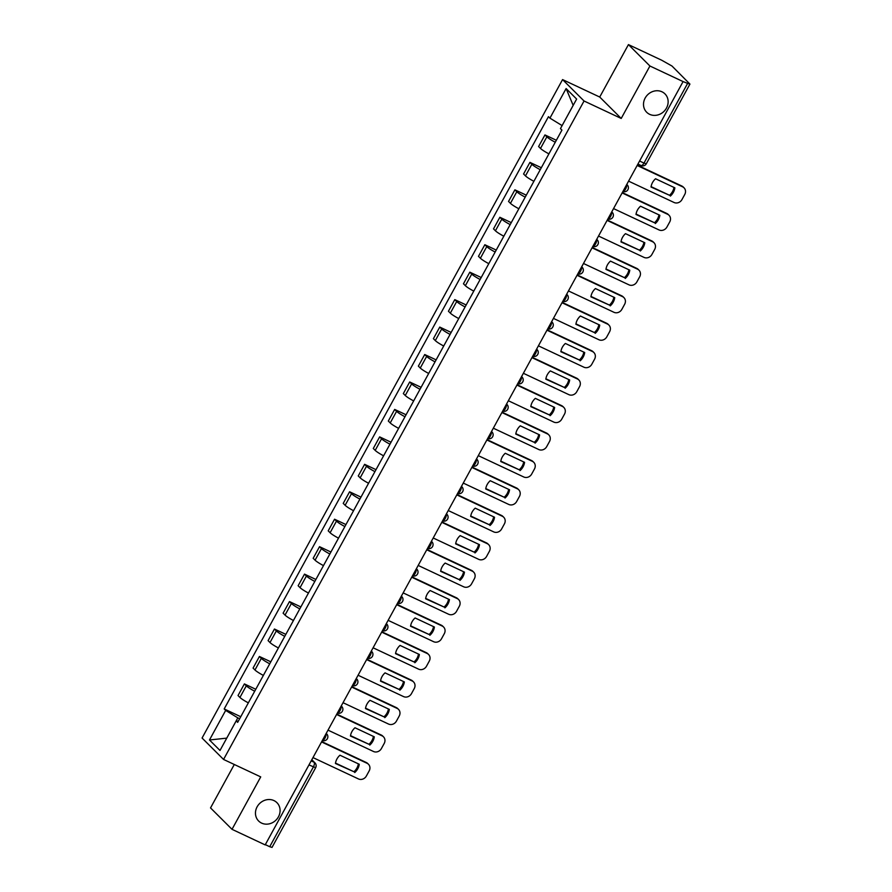 <?xml version="1.0" encoding="UTF-8"?>
<svg xmlns="http://www.w3.org/2000/svg" width="892" height="892" viewBox="0 0 892 892"><rect width="100%" height="100%" fill="white"/><g stroke="black" fill="none" stroke-linecap="round" stroke-linejoin="round"><path stroke-width="1.34" d="M273.944 800.581A12.956 11.652 -45.1 0 1 276.921 802.666A12.956 11.652 -45.1 0 1 277.356 818.533A12.956 11.652 -45.1 0 1 261.612 823.104A12.956 11.652 -45.1 0 1 258.635 821.019A12.956 11.652 -45.1 0 1 258.201 805.142A12.956 11.652 -45.1 0 1 273.944 800.581M661.987 91.798A12.956 11.652 -45.1 0 1 664.964 93.883A12.956 11.652 -45.1 0 1 665.399 109.761A12.956 11.652 -45.1 0 1 649.655 114.332A12.956 11.652 -45.1 0 1 646.678 112.247A12.956 11.652 -45.1 0 1 646.243 96.369A12.956 11.652 -45.1 0 1 661.987 91.798M234.306 764.489L210.534 807.918L232.02 829.326L265.18 844.902L683.082 81.585L649.922 66.008L628.436 44.6L599.725 97.038L562.562 79.589L202.071 738.03L223.558 759.449L584.048 100.997L621.211 118.446L649.922 66.008M628.436 44.6L661.608 60.177L671.988 66.03L689.929 84.082L646.287 163.793L643.991 163.091L687.632 83.38L689.929 84.082M232.02 829.326L260.72 776.899L223.558 759.449M308.966 764.935L315.657 767.689L272.027 847.4L269.719 846.709L313.36 766.997A4.047 1.684 -64.8 0 0 314.04 762.225L311.709 759.906M265.325 844.635L269.719 846.709M687.632 83.38L683.082 81.585M555.27 142.241A9.31 1.249 -151.3 0 1 546.863 136.833L544.956 134.926L538.601 146.533L540.507 148.44A9.31 1.249 28.7 0 0 548.914 153.848M556.352 140.267L544.956 134.926M540.24 169.692A9.31 1.249 -151.3 0 1 531.844 164.273L529.926 162.377L523.571 173.985L525.477 175.891A9.31 1.249 28.7 0 0 533.884 181.299M541.321 167.718L529.926 162.377M525.21 197.143A9.31 1.249 -151.3 0 1 516.814 191.724L514.896 189.829L508.54 201.436L510.447 203.343A9.31 1.249 28.7 0 0 518.854 208.75M526.291 195.17L514.896 189.829M510.191 224.583A9.31 1.249 -151.3 0 1 501.783 219.176L499.866 217.269L493.51 228.887L495.428 230.794A9.31 1.249 28.7 0 0 503.824 236.202M511.261 222.621L499.866 217.269M495.16 252.035A9.31 1.249 -151.3 0 1 486.753 246.627L484.847 244.72L478.48 256.339L480.398 258.245A9.31 1.249 28.7 0 0 488.805 263.653M496.231 250.072L484.847 244.72M480.13 279.486A9.31 1.249 -151.3 0 1 471.723 274.078L469.816 272.171L463.461 283.79L465.368 285.696A9.31 1.249 28.7 0 0 473.775 291.104M481.201 277.524L469.816 272.171M465.1 306.937A9.31 1.249 -151.3 0 1 456.693 301.529L454.786 299.623L448.431 311.241L450.337 313.137A9.31 1.249 28.7 0 0 458.744 318.555M466.182 304.975L454.786 299.623M450.07 334.388A9.31 1.249 -151.3 0 1 441.663 328.981L439.756 327.074L433.4 338.692L435.307 340.588A9.31 1.249 28.7 0 0 443.714 346.007M451.151 332.426L439.756 327.074M435.04 361.84A9.31 1.249 -151.3 0 1 426.644 356.432L424.726 354.525L418.37 366.133L420.277 368.039A9.31 1.249 28.7 0 0 428.684 373.447M436.121 359.877L424.726 354.525M420.02 389.291A9.31 1.249 -151.3 0 1 411.613 383.883L409.696 381.977L403.34 393.584L405.258 395.49A9.31 1.249 28.7 0 0 413.654 400.898M421.091 387.318L409.696 381.977M404.99 416.742A9.31 1.249 -151.3 0 1 396.583 411.323L394.677 409.428L388.31 421.035L390.228 422.942A9.31 1.249 28.7 0 0 398.624 428.35M406.061 414.769L394.677 409.428M389.96 444.183A9.31 1.249 -151.3 0 1 381.553 438.775L379.646 436.879L373.291 448.486L375.197 450.393A9.31 1.249 28.7 0 0 383.605 455.801M391.03 442.22L379.646 436.879M374.93 471.634A9.31 1.249 -151.3 0 1 366.523 466.226L364.616 464.319L358.261 475.938L360.167 477.844A9.31 1.249 28.7 0 0 368.574 483.252M376.011 469.671L364.616 464.319M359.9 499.085A9.31 1.249 -151.3 0 1 351.493 493.677L349.586 491.771L343.23 503.389L345.137 505.296A9.31 1.249 28.7 0 0 353.544 510.703M360.981 497.123L349.586 491.771M344.87 526.536A9.31 1.249 -151.3 0 1 336.474 521.129L334.556 519.222L328.2 530.84L330.107 532.747A9.31 1.249 28.7 0 0 338.514 538.155M345.951 524.574L334.556 519.222M329.839 553.988A9.31 1.249 -151.3 0 1 321.443 548.58L319.526 546.673L313.17 558.292L315.077 560.187A9.31 1.249 28.7 0 0 323.484 565.606M330.921 552.025L319.526 546.673M314.82 581.439A9.31 1.249 -151.3 0 1 306.413 576.031L304.507 574.125L298.14 585.743L300.058 587.638A9.31 1.249 28.7 0 0 308.454 593.046M315.891 579.477L304.507 574.125M299.79 608.89A9.31 1.249 -151.3 0 1 291.383 603.483L289.476 601.576L283.11 613.183L285.027 615.09A9.31 1.249 28.7 0 0 293.435 620.497M300.86 606.917L289.476 601.576M284.76 636.342A9.31 1.249 -151.3 0 1 276.353 630.923L274.446 629.027L268.091 640.634L269.997 642.541A9.31 1.249 28.7 0 0 278.404 647.949M285.83 634.368L274.446 629.027M269.73 663.793A9.31 1.249 -151.3 0 1 261.323 658.374L259.416 656.479L253.06 668.086L254.967 669.992A9.31 1.249 28.7 0 0 263.374 675.4M270.811 661.819L259.416 656.479M254.699 691.233A9.31 1.249 -151.3 0 1 246.304 685.825L244.386 683.919L238.03 695.537L239.937 697.444A9.31 1.249 28.7 0 0 248.344 702.851M255.781 689.271L244.386 683.919M562.083 125.582L549.929 118.134L566.119 88.564L573.166 105.345L562.105 125.594M566.119 88.564L576.633 99.057L560.455 128.615L561.927 130.087L237.662 722.364L236.19 720.903L220.001 750.462L209.475 739.981L225.665 710.411L237.818 717.87L226.758 738.13L209.475 739.981M549.929 118.134L548.457 116.662L224.193 708.95L225.665 710.411M562.562 79.589L584.048 100.997M599.725 97.038L621.211 118.446M239.647 718.729L237.818 717.87M240.751 716.722L224.193 708.95M238.287 721.227L236.19 720.903M651.093 186.64L669.524 195.292A12.655 11.384 -45.1 0 0 673.984 187.42M637.345 165.143L681.834 186.027A6.077 5.464 -45.1 0 1 683.227 187.008L684.041 187.822A6.077 5.464 134.9 0 0 682.648 186.841L681.834 186.027M670.338 196.095A12.655 11.384 -45.1 0 0 674.865 187.833L655.553 178.768A12.655 11.384 -45.1 0 0 651.026 187.03L669.524 195.292M628.581 181.143L674.073 202.495A6.077 5.464 134.9 0 0 681.967 199.574L684.755 194.467A6.077 5.464 134.9 0 0 684.041 187.822M637.156 165.477L682.648 186.841M636.063 214.08L654.494 222.732A12.655 11.384 -45.1 0 0 658.954 214.872M622.315 192.594L666.803 213.478A6.077 5.464 -45.1 0 1 668.208 214.459L669.022 215.262A6.077 5.464 134.9 0 0 667.617 214.292L666.803 213.478M655.308 223.546A12.655 11.384 -45.1 0 0 659.835 215.273L640.534 206.219A12.655 11.384 -45.1 0 0 635.996 214.481L654.494 222.732M613.551 208.594L659.043 229.946A6.077 5.464 134.9 0 0 666.937 227.014L669.736 221.918A6.077 5.464 134.9 0 0 669.022 215.262M622.125 192.928L667.617 214.292M621.033 241.531L639.464 250.184A12.655 11.384 -45.1 0 0 643.924 242.312M607.285 220.034L651.773 240.929A6.077 5.464 -45.1 0 1 653.178 241.91L653.992 242.713A6.077 5.464 134.9 0 0 652.587 241.743L651.773 240.929M640.278 250.998A12.655 11.384 -45.1 0 0 644.804 242.724L625.504 233.659A12.655 11.384 -45.1 0 0 620.977 241.933L639.464 250.184M598.521 236.045L644.024 257.398A6.077 5.464 134.9 0 0 651.907 254.465L654.706 249.37A6.077 5.464 134.9 0 0 653.992 242.713M607.095 220.38L652.587 241.743M606.002 268.983L624.433 277.635A12.655 11.384 -45.1 0 0 628.905 269.763M592.255 247.485L636.754 268.38A6.077 5.464 -45.1 0 1 638.148 269.351L638.962 270.165A6.077 5.464 134.9 0 0 637.568 269.194L636.754 268.38M625.247 278.449A12.655 11.384 -45.1 0 0 629.774 270.176L610.474 261.111A12.655 11.384 -45.1 0 0 605.947 269.384L624.433 277.635M583.491 263.486L628.994 284.849A6.077 5.464 134.9 0 0 636.877 281.917L639.676 276.821A6.077 5.464 134.9 0 0 638.962 270.165M592.065 247.831L637.568 269.194M590.972 296.434L609.403 305.086A12.655 11.384 -45.1 0 0 613.874 297.214M577.224 274.937L621.724 295.832A6.077 5.464 -45.1 0 1 623.118 296.802L623.932 297.616A6.077 5.464 134.9 0 0 622.538 296.635L621.724 295.832M610.217 305.9A12.655 11.384 -45.1 0 0 614.744 297.627L595.443 288.562A12.655 11.384 -45.1 0 0 590.917 296.835L609.403 305.086M568.472 290.937L613.964 312.3A6.077 5.464 134.9 0 0 621.847 309.368L624.645 304.261A6.077 5.464 134.9 0 0 623.932 297.616M577.046 275.282L622.538 296.635M575.953 323.885L594.373 332.538A12.655 11.384 -45.1 0 0 598.844 324.666M562.205 302.388L606.694 323.283A6.077 5.464 -45.1 0 1 608.088 324.253L608.902 325.067A6.077 5.464 134.9 0 0 607.508 324.086L606.694 323.283M595.187 333.352A12.655 11.384 -45.1 0 0 599.725 325.078L580.413 316.013A12.655 11.384 -45.1 0 0 575.886 324.287L594.373 332.538M553.441 318.388L598.933 339.752A6.077 5.464 134.9 0 0 606.828 336.819L609.615 331.712A6.077 5.464 134.9 0 0 608.902 325.067M562.016 302.734L607.508 324.086M560.923 351.337L579.354 359.989A12.655 11.384 -45.1 0 0 583.814 352.117M547.175 329.839L591.664 350.723A6.077 5.464 -45.1 0 1 593.057 351.704L593.871 352.518A6.077 5.464 134.9 0 0 592.478 351.537L591.664 350.723M580.168 360.803A12.655 11.384 -45.1 0 0 584.695 352.53L565.383 343.465A12.655 11.384 -45.1 0 0 560.856 351.738L579.354 359.989M538.411 345.84L583.903 367.203A6.077 5.464 134.9 0 0 591.797 364.27L594.585 359.164A6.077 5.464 134.9 0 0 593.871 352.518M546.986 330.185L592.478 351.537M545.893 378.788L564.324 387.44A12.655 11.384 -45.1 0 0 568.784 379.568M532.145 357.291L576.633 378.175A6.077 5.464 -45.1 0 1 578.038 379.156L578.852 379.97A6.077 5.464 134.9 0 0 577.447 378.988L576.633 378.175M565.138 388.243A12.655 11.384 -45.1 0 0 569.665 379.981L550.353 370.916A12.655 11.384 -45.1 0 0 545.826 379.189L564.324 387.44M523.381 373.291L568.873 394.654A6.077 5.464 134.9 0 0 576.767 391.722L579.566 386.615A6.077 5.464 134.9 0 0 578.852 379.97M531.955 357.625L577.447 378.988M530.863 406.239L549.294 414.892A12.655 11.384 -45.1 0 0 553.754 407.02M517.115 384.742L561.603 405.626A6.077 5.464 -45.1 0 1 563.008 406.607L563.822 407.421A6.077 5.464 134.9 0 0 562.417 406.44L561.603 405.626M550.108 415.694A12.655 11.384 -45.1 0 0 554.634 407.432L535.334 398.367A12.655 11.384 -45.1 0 0 530.807 406.64L549.294 414.892M508.351 400.742L553.843 422.106A6.077 5.464 134.9 0 0 561.737 419.173L564.536 414.066A6.077 5.464 134.9 0 0 563.822 407.421M516.925 385.076L562.417 406.44M515.832 433.69L534.263 442.332A12.655 11.384 -45.1 0 0 538.735 434.471M502.084 412.193L546.584 433.077A6.077 5.464 -45.1 0 1 547.978 434.058L548.792 434.861A6.077 5.464 134.9 0 0 547.398 433.891L546.584 433.077M535.077 443.146A12.655 11.384 -45.1 0 0 539.604 434.883L520.304 425.818A12.655 11.384 -45.1 0 0 515.777 434.081L534.263 442.332M493.321 428.193L538.824 449.546A6.077 5.464 134.9 0 0 546.707 446.613L549.505 441.518A6.077 5.464 134.9 0 0 548.792 434.861M501.895 412.528L547.398 433.891M500.802 461.131L519.233 469.783A12.655 11.384 -45.1 0 0 523.704 461.922M487.054 439.633L531.554 460.528A6.077 5.464 -45.1 0 1 532.948 461.51L533.762 462.312A6.077 5.464 134.9 0 0 532.368 461.342L531.554 460.528M520.047 470.597A12.655 11.384 -45.1 0 0 524.574 462.324L505.273 453.27A12.655 11.384 -45.1 0 0 500.747 461.532L519.233 469.783M478.302 455.645L523.794 476.997A6.077 5.464 134.9 0 0 531.677 474.065L534.475 468.969A6.077 5.464 134.9 0 0 533.762 462.312M486.876 439.979L532.368 461.342M485.783 488.582L504.203 497.234A12.655 11.384 -45.1 0 0 508.674 489.362M472.024 467.085L516.524 487.98A6.077 5.464 -45.1 0 1 517.918 488.95L518.731 489.764A6.077 5.464 134.9 0 0 517.338 488.794L516.524 487.98M505.017 498.048A12.655 11.384 -45.1 0 0 509.544 489.775L490.243 480.71A12.655 11.384 -45.1 0 0 485.716 488.983L504.203 497.234M463.271 483.085L508.763 504.448A6.077 5.464 134.9 0 0 516.658 501.516L519.445 496.42A6.077 5.464 134.9 0 0 518.731 489.764M471.846 467.43L517.338 488.794M470.753 516.033L489.184 524.686A12.655 11.384 -45.1 0 0 493.644 516.814M457.005 494.536L501.494 515.431A6.077 5.464 -45.1 0 1 502.887 516.401L503.701 517.215A6.077 5.464 134.9 0 0 502.308 516.245L501.494 515.431M489.998 525.5A12.655 11.384 -45.1 0 0 494.525 517.226L475.213 508.161A12.655 11.384 -45.1 0 0 470.686 516.435L489.184 524.686M448.241 510.536L493.733 531.9A6.077 5.464 134.9 0 0 501.627 528.967L504.415 523.86A6.077 5.464 134.9 0 0 503.701 517.215M456.815 494.882L502.308 516.245M455.723 543.484L474.154 552.137A12.655 11.384 -45.1 0 0 478.614 544.265M441.975 521.987L486.463 542.882A6.077 5.464 -45.1 0 1 487.857 543.852L488.682 544.666A6.077 5.464 134.9 0 0 487.277 543.685L486.463 542.882M474.968 552.951A12.655 11.384 -45.1 0 0 479.495 544.678L460.183 535.613A12.655 11.384 -45.1 0 0 455.656 543.886L474.154 552.137M433.211 537.987L478.703 559.351A6.077 5.464 134.9 0 0 486.597 556.418L489.385 551.312A6.077 5.464 134.9 0 0 488.682 544.666M441.785 522.333L487.277 543.685M440.693 570.936L459.124 579.588A12.655 11.384 -45.1 0 0 463.584 571.716M426.945 549.439L471.433 570.334A6.077 5.464 -45.1 0 1 472.838 571.304L473.652 572.118A6.077 5.464 134.9 0 0 472.247 571.136L471.433 570.334M459.938 580.402A12.655 11.384 -45.1 0 0 464.464 572.129L445.164 563.064A12.655 11.384 -45.1 0 0 440.637 571.337L459.124 579.588M418.181 565.439L463.673 586.802A6.077 5.464 134.9 0 0 471.567 583.87L474.366 578.763A6.077 5.464 134.9 0 0 473.652 572.118M426.755 549.784L472.247 571.136M425.662 598.387L444.093 607.039A12.655 11.384 -45.1 0 0 448.565 599.168M411.914 576.89L456.414 597.774A6.077 5.464 -45.1 0 1 457.808 598.755L458.622 599.569A6.077 5.464 134.9 0 0 457.228 598.588L456.414 597.774M444.907 607.853A12.655 11.384 -45.1 0 0 449.434 599.58L430.134 590.515A12.655 11.384 -45.1 0 0 425.607 598.788L444.093 607.039M403.151 592.89L448.654 614.253A6.077 5.464 134.9 0 0 456.537 611.321L459.335 606.214A6.077 5.464 134.9 0 0 458.622 599.569M411.725 577.224L457.228 598.588M410.632 625.838L429.063 634.491A12.655 11.384 -45.1 0 0 433.534 626.619M396.884 604.341L441.384 625.225A6.077 5.464 -45.1 0 1 442.778 626.206L443.592 627.02A6.077 5.464 134.9 0 0 442.198 626.039L441.384 625.225M429.877 635.294A12.655 11.384 -45.1 0 0 434.404 627.031L415.103 617.966A12.655 11.384 -45.1 0 0 410.576 626.24L429.063 634.491M388.132 620.341L433.623 641.705A6.077 5.464 134.9 0 0 441.507 638.772L444.305 633.666A6.077 5.464 134.9 0 0 443.592 627.02M396.695 604.676L442.198 626.039M395.613 653.29L414.033 661.942A12.655 11.384 -45.1 0 0 418.504 654.07M381.854 631.792L426.354 652.676A6.077 5.464 -45.1 0 1 427.747 653.658L428.561 654.472A6.077 5.464 134.9 0 0 427.168 653.49L426.354 652.676M414.847 662.745A12.655 11.384 -45.1 0 0 419.374 654.483L400.073 645.418A12.655 11.384 -45.1 0 0 395.546 653.68L414.033 661.942M373.101 647.793L418.593 669.145A6.077 5.464 134.9 0 0 426.488 666.224L429.275 661.117A6.077 5.464 134.9 0 0 428.561 654.472M381.676 632.127L427.168 653.49M380.583 680.73L399.003 689.382A12.655 11.384 -45.1 0 0 403.474 681.521M366.835 659.244L411.323 680.128A6.077 5.464 -45.1 0 1 412.717 681.109L413.531 681.912A6.077 5.464 134.9 0 0 412.137 680.942L411.323 680.128M399.828 690.196A12.655 11.384 -45.1 0 0 404.355 681.923L385.043 672.869A12.655 11.384 -45.1 0 0 380.516 681.131L399.003 689.382M358.071 675.244L403.563 696.596A6.077 5.464 134.9 0 0 411.457 693.664L414.245 688.568A6.077 5.464 134.9 0 0 413.531 681.912M366.645 659.578L412.137 680.942M365.553 708.181L383.984 716.833A12.655 11.384 -45.1 0 0 388.444 708.962M351.805 686.684L396.293 707.579A6.077 5.464 -45.1 0 1 397.687 708.56L398.501 709.363A6.077 5.464 134.9 0 0 397.107 708.393L396.293 707.579M384.798 717.647A12.655 11.384 -45.1 0 0 389.325 709.374L370.013 700.309A12.655 11.384 -45.1 0 0 365.486 708.582L383.984 716.833M343.041 702.695L388.533 724.048A6.077 5.464 134.9 0 0 396.427 721.115L399.215 716.02A6.077 5.464 134.9 0 0 398.501 709.363M351.615 687.03L397.107 708.393M350.523 735.632L368.953 744.285A12.655 11.384 -45.1 0 0 373.413 736.413M336.775 714.135L381.263 735.03A6.077 5.464 -45.1 0 1 382.668 736L383.482 736.814A6.077 5.464 134.9 0 0 382.077 735.844L381.263 735.03M369.767 745.099A12.655 11.384 -45.1 0 0 374.294 736.825L354.994 727.761A12.655 11.384 -45.1 0 0 350.456 736.034L368.953 744.285M328.011 730.135L373.503 751.499A6.077 5.464 134.9 0 0 381.397 748.566L384.196 743.471A6.077 5.464 134.9 0 0 383.482 736.814M336.585 714.481L382.077 735.844M335.492 763.084L353.923 771.736A12.655 11.384 -45.1 0 0 358.383 763.864M321.744 741.587L366.233 762.482A6.077 5.464 -45.1 0 1 367.638 763.452L368.452 764.266A6.077 5.464 134.9 0 0 367.058 763.284L366.233 762.482M354.737 772.55A12.655 11.384 -45.1 0 0 359.264 764.277L339.963 755.212A12.655 11.384 -45.1 0 0 335.437 763.485L353.923 771.736M312.981 757.587L358.484 778.95A6.077 5.464 134.9 0 0 366.367 776.018L369.165 770.911A6.077 5.464 134.9 0 0 368.452 764.266M321.555 741.932L367.058 763.284M322.358 740.46A4.047 1.684 -64.8 0 0 325.056 737.974A4.047 1.684 -64.8 0 0 326.026 733.77M337.388 713.009A4.047 1.684 -64.8 0 0 340.086 710.534A4.047 1.684 -64.8 0 0 341.056 706.319M352.418 685.558A4.047 1.684 -64.8 0 0 355.116 683.082A4.047 1.684 -64.8 0 0 356.086 678.868M371.273 651.127A4.047 3.646 -45.1 0 1 371.752 651.517A4.047 4.047 0 0 1 367.426 658.151A4.047 1.684 -64.8 0 0 370.147 655.631A4.047 1.684 -64.8 0 0 371.105 651.416M382.478 630.666A4.047 1.684 -64.8 0 0 385.177 628.18A4.047 1.684 -64.8 0 0 386.136 623.965M397.509 603.215A4.047 1.684 -64.8 0 0 400.196 600.729A4.047 1.684 -64.8 0 0 401.166 596.525M412.528 575.764A4.047 1.684 -64.8 0 0 415.226 573.277A4.047 1.684 -64.8 0 0 416.196 569.074M427.558 548.312A4.047 1.684 -64.8 0 0 430.256 545.826A4.047 1.684 -64.8 0 0 431.226 541.622M442.588 520.861A4.047 1.684 -64.8 0 0 445.286 518.375A4.047 1.684 -64.8 0 0 446.256 514.171M457.618 493.41A4.047 1.684 -64.8 0 0 460.317 490.923A4.047 1.684 -64.8 0 0 461.275 486.72M472.648 465.958A4.047 1.684 -64.8 0 0 475.347 463.483A4.047 1.684 -64.8 0 0 476.306 459.268M487.679 438.518A4.047 1.684 -64.8 0 0 490.366 436.032A4.047 1.684 -64.8 0 0 491.336 431.817M502.698 411.067A4.047 1.684 -64.8 0 0 505.396 408.581A4.047 1.684 -64.8 0 0 506.366 404.366M517.728 383.616A4.047 1.684 -64.8 0 0 520.426 381.129A4.047 1.684 -64.8 0 0 521.396 376.926M536.583 349.173A4.047 3.646 -45.1 0 1 537.062 349.564A4.047 4.047 0 0 1 532.736 356.209A4.047 1.684 -64.8 0 0 535.456 353.678A4.047 1.684 -64.8 0 0 536.427 349.474M547.788 328.713A4.047 1.684 -64.8 0 0 550.487 326.227A4.047 1.684 -64.8 0 0 551.457 322.023M562.819 301.262A4.047 1.684 -64.8 0 0 565.517 298.775A4.047 1.684 -64.8 0 0 566.476 294.572M577.849 273.811A4.047 1.684 -64.8 0 0 580.536 271.324A4.047 1.684 -64.8 0 0 581.506 267.121M592.868 246.359A4.047 1.684 -64.8 0 0 595.566 243.884A4.047 1.684 -64.8 0 0 596.536 239.669M611.734 211.917A4.047 3.646 -45.1 0 1 612.202 212.307A4.047 4.047 0 0 1 607.876 218.953A4.047 1.684 -64.8 0 0 610.596 216.433A4.047 1.684 -64.8 0 0 611.566 212.218M622.928 191.468A4.047 1.684 -64.8 0 0 625.626 188.981A4.047 1.684 -64.8 0 0 626.597 184.767M311.185 760.887L314.04 762.225A4.047 3.646 134.9 0 1 314.965 762.872L311.81 759.728M254.967 669.992L261.323 658.374M269.997 642.541L276.353 630.923M285.027 615.09L291.383 603.483M300.058 587.638L306.413 576.031M315.077 560.187L321.443 548.58M330.107 532.747L336.474 521.129M345.137 505.296L351.493 493.677M360.167 477.844L366.523 466.226M375.197 450.393L381.553 438.775M390.228 422.942L396.583 411.323M405.258 395.49L411.613 383.883M420.277 368.039L426.644 356.432M435.307 340.588L441.663 328.981M450.337 313.137L456.693 301.529M465.368 285.696L471.723 274.078M480.398 258.245L486.753 246.627M495.428 230.794L501.783 219.176M510.447 203.343L516.814 191.724M525.477 175.891L531.844 164.273M540.507 148.44L546.863 136.833M239.937 697.444L246.304 685.825M640.813 165.366A4.047 1.684 -64.8 0 0 641.014 165.511A4.047 1.684 -64.8 0 0 643.991 163.091L639.586 161.028M622.906 191.501A4.047 4.047 0 0 0 627.232 184.867M592.846 246.404A4.047 4.047 0 0 0 597.172 239.758M577.826 273.855A4.047 4.047 0 0 0 582.142 267.21M562.796 301.306A4.047 4.047 0 0 0 567.122 294.661M547.766 328.758A4.047 4.047 0 0 0 552.092 322.112M517.706 383.649A4.047 4.047 0 0 0 522.032 377.015M502.675 411.101A4.047 4.047 0 0 0 507.002 404.466M487.656 438.552A4.047 4.047 0 0 0 491.971 431.918M472.626 466.003A4.047 4.047 0 0 0 476.952 459.358M457.596 493.454A4.047 4.047 0 0 0 461.922 486.809M442.566 520.906A4.047 4.047 0 0 0 446.892 514.26M427.536 548.357A4.047 4.047 0 0 0 431.862 541.712M412.505 575.808A4.047 4.047 0 0 0 416.832 569.163M397.475 603.248A4.047 4.047 0 0 0 401.801 596.614M382.456 630.7A4.047 4.047 0 0 0 386.771 624.066M352.396 685.602A4.047 4.047 0 0 0 356.722 678.957M337.366 713.054A4.047 4.047 0 0 0 341.692 706.408M322.335 740.505A4.047 4.047 0 0 0 326.662 733.86M637.936 164.061L641.014 165.511A4.047 4.047 0 0 0 646.287 163.793M315.657 767.689A4.047 4.047 0 0 0 314.965 762.872"/></g></svg>
